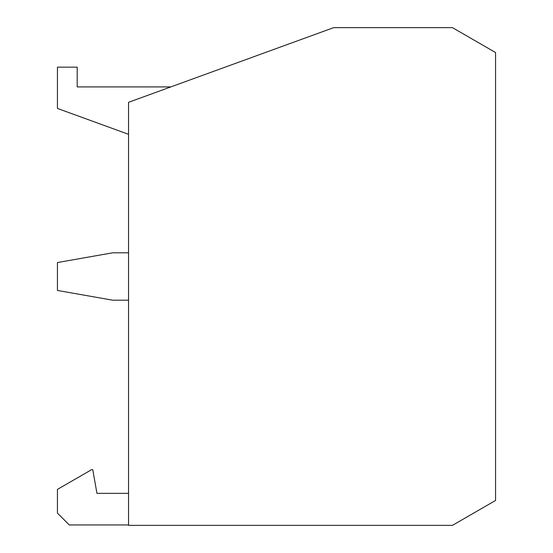 <?xml version="1.0" encoding="UTF-8"?>
<svg xmlns="http://www.w3.org/2000/svg" width="553" height="553" viewBox="0 0 553 553"><rect width="100%" height="100%" fill="white"/><g stroke="black" fill="none" stroke-linecap="round" stroke-linejoin="round"><path stroke-width="0.83" d="M128.552 252.797L112.75 252.797L57.436 262.551L57.436 290.449L112.75 300.203L128.552 300.203M128.552 493.352L96.941 493.352L92.766 469.649L91.653 469.649L57.436 489.398L57.436 513.101L69.291 524.956L128.552 524.956M128.552 134.317L57.436 108.436L57.436 67.155L77.192 67.155L77.192 86.911L170.849 86.911M128.552 525.35L452.458 525.35L495.564 500.465L495.564 52.535L452.458 27.65L333.659 27.65L128.552 102.305L128.552 525.35"/></g></svg>
